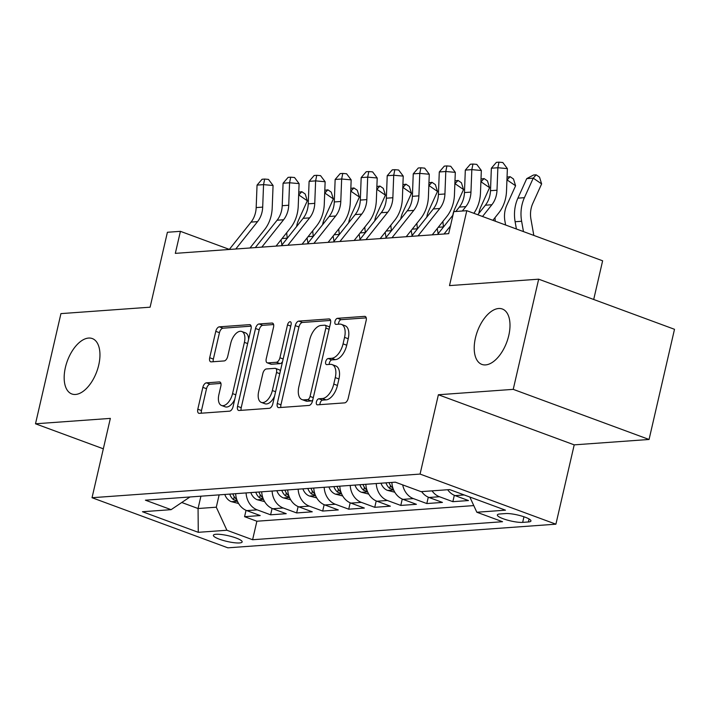 <?xml version="1.0" encoding="UTF-8"?>
<svg xmlns="http://www.w3.org/2000/svg" width="710" height="710" viewBox="0 0 710 710"><rect width="100%" height="100%" fill="white"/><g stroke="black" fill="none" stroke-linecap="round" stroke-linejoin="round"><path stroke-width="1.06" d="M316.394 401.931A3.168 1.677 -69.7 0 0 317.086 404.78A3.168 1.677 -69.7 0 0 317.485 404.833L344.643 402.872A4.526 2.396 -69.7 0 0 348.193 398.363L366.165 320.503A4.526 2.396 -69.7 0 0 365.18 316.438A4.526 2.396 -69.7 0 0 364.612 316.358L337.463 318.32A3.168 1.677 -69.7 0 0 334.969 321.479A3.168 1.677 -69.7 0 0 335.661 324.319A3.168 1.677 -69.7 0 0 336.061 324.372L339.575 324.124A14.493 7.677 -69.7 0 1 341.395 324.363A14.493 7.677 -69.7 0 1 344.554 337.374L343.063 343.862A14.493 7.677 -69.7 0 1 331.685 358.293L328.171 358.55A3.168 1.677 -69.7 0 0 325.686 361.701A3.168 1.677 -69.7 0 0 326.378 364.549A3.168 1.677 -69.7 0 0 326.777 364.603L330.292 364.354A14.493 7.677 -69.7 0 1 332.111 364.594A14.493 7.677 -69.7 0 1 335.271 377.605L333.771 384.092A14.493 7.677 -69.7 0 1 322.402 398.523L318.888 398.78A3.168 1.677 -69.7 0 0 316.394 401.931M332.111 364.594L335.777 365.952A14.493 7.677 -69.7 0 1 338.945 378.954L337.445 385.45A14.493 7.677 -69.7 0 1 326.067 399.881L322.553 400.129A3.168 1.677 -69.7 0 0 320.068 403.289A3.168 1.677 -69.7 0 0 319.944 404.656M366.236 317.867L341.128 319.669A3.168 1.677 -69.7 0 0 338.643 322.828A3.168 1.677 -69.7 0 0 338.519 324.195M341.395 324.363L345.069 325.721A14.493 7.677 -69.7 0 1 348.228 338.732L346.728 345.22A14.493 7.677 -69.7 0 1 335.36 359.65L331.845 359.899A3.168 1.677 -69.7 0 0 329.36 363.058A3.168 1.677 -69.7 0 0 329.236 364.425M98.725 365.064A29.527 15.647 -69.7 0 0 92.282 338.555A29.527 15.647 -69.7 0 0 65.4 367.461A29.527 15.647 -69.7 0 0 71.843 393.97A29.527 15.647 -69.7 0 0 98.725 365.064M508.768 335.51A29.527 15.647 -69.7 0 0 502.325 309.001A29.527 15.647 -69.7 0 0 475.443 337.907A29.527 15.647 -69.7 0 0 481.886 364.416A29.527 15.647 -69.7 0 0 508.768 335.51M239.518 542.946A14.768 2.92 -167 0 0 242.154 541.934A14.768 2.92 -167 0 0 232.454 536.813A14.768 2.92 -167 0 0 216.026 534.275A14.768 2.92 -167 0 0 213.382 535.287A14.768 2.92 -167 0 0 223.082 540.408A14.768 2.92 -167 0 0 239.518 542.946M206.406 382.85A4.526 2.396 -69.7 0 0 202.847 387.358L197.806 409.208A4.526 2.396 -69.7 0 0 198.791 413.273A4.526 2.396 -69.7 0 0 199.359 413.344L229.516 411.17A4.526 2.396 -69.7 0 0 233.066 406.661L251.047 328.801A4.526 2.396 -69.7 0 0 250.062 324.736A4.526 2.396 -69.7 0 0 249.485 324.656L219.337 326.831A4.526 2.396 -69.7 0 0 215.778 331.339L209.69 357.725A4.526 2.396 -69.7 0 0 210.675 361.798A4.526 2.396 -69.7 0 0 211.243 361.869L224.147 360.937A4.526 2.396 -69.7 0 0 227.706 356.429L230.723 343.347A12.114 6.417 -69.7 0 1 241.755 331.49A12.114 6.417 -69.7 0 1 244.4 342.362L232.561 393.615A12.114 6.417 -69.7 0 1 221.538 405.481A12.114 6.417 -69.7 0 1 218.893 394.6L220.863 386.062A4.526 2.396 -69.7 0 0 219.878 381.998A4.526 2.396 -69.7 0 0 219.31 381.918L206.406 382.85L210.071 384.208A4.526 2.396 -69.7 0 0 206.521 388.716L201.48 410.558A4.526 2.396 -69.7 0 0 201.409 413.202M513.232 389.355L438.381 394.751L574.212 444.859L649.064 439.472L513.232 389.355L538.668 279.181L449.501 285.606L466.798 210.692L453.779 211.633L448.693 233.661L175.326 253.364L180.42 231.336L167.4 232.268L150.103 307.19L60.936 313.616L35.5 423.79L103.323 448.809M438.381 394.751L420.071 474.076L92.034 497.719L110.352 418.394L35.5 423.79M277.282 403.475A4.526 2.396 -69.7 0 0 278.267 407.54A4.526 2.396 -69.7 0 0 278.835 407.62L308.992 405.445A4.526 2.396 -69.7 0 0 312.542 400.937L330.523 323.077A4.526 2.396 -69.7 0 0 329.529 319.012A4.526 2.396 -69.7 0 0 328.961 318.932L298.812 321.106A4.526 2.396 -69.7 0 0 295.253 325.615L277.282 403.475L280.947 404.833A4.526 2.396 -69.7 0 0 280.885 407.469M269.25 408.312L239.101 410.486A4.526 2.396 -69.7 0 1 238.533 410.407A4.526 2.396 -69.7 0 1 237.539 406.342L255.52 328.481A4.526 2.396 -69.7 0 1 259.07 323.964L271.974 323.041A4.526 2.396 -69.7 0 1 272.542 323.112A4.526 2.396 -69.7 0 1 273.536 327.177L266.241 358.754A4.526 2.396 -69.7 0 0 267.235 362.819A4.526 2.396 -69.7 0 0 267.803 362.899L276.359 362.277A4.526 2.396 -69.7 0 0 279.917 357.769L287.506 324.896A3.168 1.677 -69.7 0 1 290.39 321.79A3.168 1.677 -69.7 0 1 291.082 324.639L272.809 403.795A4.526 2.396 -69.7 0 1 269.25 408.312M538.668 279.181L674.5 329.298L649.064 439.472M246.05 510.312L244.577 516.685L260.197 515.558L246.796 510.614L257.215 509.869A18.46 15.221 -94.1 0 1 246.077 492.926M272.081 508.44L270.608 514.812L286.236 513.685L272.835 508.742L283.246 507.987A18.46 15.221 -94.1 0 1 272.108 491.054M298.12 506.567L296.647 512.931L312.267 511.812L298.866 506.869L309.285 506.115A18.46 15.221 -94.1 0 1 298.147 489.181M324.15 504.686L322.677 511.058L338.297 509.931L324.905 504.987L335.315 504.242A18.46 15.221 -94.1 0 1 324.177 487.3M350.19 502.813L348.716 509.185L364.336 508.058L350.935 503.115L361.346 502.36A18.46 15.221 -94.1 0 1 350.216 485.427M376.22 500.932L374.747 507.304L390.367 506.177L376.974 501.233L387.385 500.488A18.46 15.221 -94.1 0 1 376.247 483.546M402.25 499.059L400.786 505.431L416.406 504.304L403.005 499.361L413.415 498.606A18.46 15.221 -94.1 0 1 402.694 484.886M428.29 497.178L426.817 503.55L442.436 502.423L429.035 497.479L439.454 496.734A18.46 15.221 -94.1 0 1 432.053 490.858M454.32 495.305L452.856 501.677L468.476 500.55L455.074 495.607A18.46 15.221 -94.1 0 1 447.673 489.731M505.635 513.561L499.902 513.978A14.306 2.831 -167 0 0 497.346 514.954A14.306 2.831 -167 0 0 506.745 519.915A14.306 2.831 -167 0 0 522.666 522.374L528.391 521.965A14.306 2.831 -167 0 0 530.947 520.98A14.306 2.831 -167 0 0 521.548 516.019A14.306 2.831 -167 0 0 505.635 513.561M420.071 474.076L555.903 524.184L227.866 547.827L92.034 497.719M244.577 516.685L256.878 521.229L252.6 539.733L502.529 521.717L476.836 512.238L469.825 497.027M252.6 539.733L226.907 530.255L198.267 532.314L142.462 511.733L171.101 509.665L145.408 500.186L395.337 482.17L421.03 491.648L449.67 489.589L505.476 510.179L476.836 512.238M452.856 501.677L439.454 496.734M426.817 503.55L413.415 498.606M400.786 505.431L387.385 500.488M374.747 507.304L361.346 502.36M348.716 509.185L335.315 504.242M322.677 511.058L309.285 506.115M296.647 512.931L283.246 507.987M270.608 514.812L257.215 509.869M256.878 521.229L473.774 505.591M200.912 496.184L198.063 508.52L216.293 507.206L219.141 494.87M593.702 299.487L602.63 260.801L466.798 210.692M574.212 444.859L555.903 524.184M229.348 249.387L180.42 231.336M181.982 502.582L198.063 508.52L198.267 532.314M189.969 496.973L171.101 509.665M421.642 491.613A18.46 15.221 85.9 0 0 429.035 497.479M391.867 482.418A18.46 15.221 85.9 0 0 403.005 499.361M365.836 484.3A18.46 15.221 85.9 0 0 376.974 501.233M339.797 486.172A18.46 15.221 85.9 0 0 350.935 503.115M313.767 488.054A18.46 15.221 85.9 0 0 324.905 504.987M287.727 489.927A18.46 15.221 85.9 0 0 298.866 506.869M261.697 491.808A18.46 15.221 85.9 0 0 272.835 508.742M235.658 493.681A18.46 15.221 85.9 0 0 246.796 510.614M216.293 507.206L226.907 530.255M330.594 320.432L302.478 322.455A4.526 2.396 -69.7 0 0 298.928 326.973L280.947 404.833M307.581 399.588A3.168 1.677 -69.7 0 0 310.066 396.437L325.846 328.091A3.168 1.677 -69.7 0 0 325.153 325.242A3.168 1.677 -69.7 0 0 324.754 325.189L321.053 325.455A14.493 7.677 -69.7 0 0 309.675 339.886L298.892 386.604A14.493 7.677 -69.7 0 0 302.052 399.615A14.493 7.677 -69.7 0 0 303.871 399.854L307.581 399.588L311.246 400.946A3.168 1.677 -69.7 0 0 312.791 399.872M329.52 327.425A3.168 1.677 -69.7 0 0 328.828 326.6L325.153 325.242M302.052 399.615L305.726 400.964A14.493 7.677 -69.7 0 0 307.545 401.212L303.871 399.854M311.246 400.946L307.545 401.212M273.607 324.541L262.744 325.322A4.526 2.396 -69.7 0 0 259.185 329.83L241.214 407.691A4.526 2.396 -69.7 0 0 241.143 410.336M267.235 362.819L270.901 364.177A4.526 2.396 -69.7 0 0 271.469 364.257L280.033 363.635A4.526 2.396 -69.7 0 0 282.536 361.665M258.68 391.521A12.114 6.417 -69.7 0 0 261.324 402.401A12.114 6.417 -69.7 0 0 272.347 390.536L276.518 372.475A4.526 2.396 -69.7 0 0 275.533 368.41A4.526 2.396 -69.7 0 0 274.965 368.339L266.401 368.952A4.526 2.396 -69.7 0 0 262.851 373.469L258.68 391.521M261.324 402.401L264.99 403.75A12.114 6.417 -69.7 0 0 274.575 396.162M280.299 371.357A4.526 2.396 -69.7 0 0 279.207 369.768L275.533 368.41M220.934 383.418L210.071 384.208M221.538 405.481L225.203 406.83A12.114 6.417 -69.7 0 0 234.788 399.242M248.571 339.513A12.114 6.417 -69.7 0 0 245.429 332.839L241.755 331.49M251.118 326.165L223.002 328.189A4.526 2.396 -69.7 0 0 219.452 332.697L213.364 359.082A4.526 2.396 -69.7 0 0 213.293 361.727M533.822 235.418L530.938 219.15A23.075 19.028 -94.1 0 1 532.793 203.433L541.632 183.899L533.245 178.148L524.406 197.682A34.604 28.533 85.9 0 0 521.628 221.263L523.456 231.593M536.156 174.82L533.245 178.148L526.74 178.618L533.556 175.006L536.156 174.82L539.511 177.118L541.632 183.899M526.74 178.618L517.901 198.152A34.604 28.533 85.9 0 0 515.123 221.733L516.401 228.993M477.777 214.748L485.365 205.208A23.075 19.028 85.9 0 0 490.495 190.697L491.355 168.217L497.861 167.746L498.988 162.173L502.795 162.51L507.375 168.607L506.514 191.079A34.604 28.533 -94.1 0 1 498.819 212.849L492.882 220.313M482.525 216.497L491.87 204.737A23.075 19.028 85.9 0 0 497 190.227L497.861 167.746L507.375 168.607M491.355 168.217L496.388 162.359L498.988 162.173M505.609 225.008L504.908 221.032A23.075 19.028 -94.1 0 1 506.762 205.305L515.593 185.771L507.215 180.02L506.913 180.686M507.047 177.136L510.126 176.692L513.481 178.991L515.593 185.771M510.126 176.692L506.94 180.047M494.994 217.668A34.604 28.533 85.9 0 0 495.296 221.209M478.833 213.426A23.075 19.028 -94.1 0 1 480.723 207.178L489.563 187.653L481.176 181.902L480.874 182.568M481.016 179.009L484.087 178.574L487.442 180.873L489.563 187.653M484.087 178.574L480.901 181.92M394.795 492.225L387.42 490.353A12.23 10.082 -94.1 0 1 381.004 483.208M392.861 488.214A12.23 10.082 -94.1 0 1 389.071 482.622M385.947 482.844A12.23 10.082 85.9 0 0 389.737 488.445L393.5 489.643M452.794 215.299A23.075 19.028 -94.1 0 1 454.693 209.059L463.523 189.526L455.146 183.775L454.844 184.44M454.977 180.89L458.056 180.446L461.411 182.745L463.523 189.526M458.056 180.446L454.87 183.801M442.925 221.422A34.604 28.533 85.9 0 0 443.528 226.898L443.537 226.943M437.236 228.576L438.141 233.723M368.756 494.107L361.381 492.234A12.23 10.082 -94.1 0 1 354.964 485.081M366.821 490.095A12.23 10.082 -94.1 0 1 363.041 484.504M359.917 484.726A12.23 10.082 85.9 0 0 363.697 490.317L367.461 491.515M426.763 217.171A23.075 19.028 -94.1 0 1 428.654 210.932L437.493 191.407L429.106 185.656L428.805 186.322M428.946 182.763L432.017 182.328L435.372 184.627L437.493 191.407M432.017 182.328L428.831 185.674M416.894 223.295A34.604 28.533 85.9 0 0 417.489 228.771L417.498 228.824M411.196 230.457L412.111 235.605M455.829 211.482L459.326 207.089A23.075 19.028 85.9 0 0 464.455 192.57L465.316 170.098L471.83 169.628L472.958 164.046L476.765 164.383L481.336 170.48L480.475 192.951A34.604 28.533 -94.1 0 1 473.863 213.302M462.343 211.012L465.84 206.619A23.075 19.028 85.9 0 0 470.961 192.099L471.83 169.628L481.336 170.48M465.316 170.098L470.357 164.232L472.958 164.046M444.061 233.998L450.477 225.931M437.555 234.469L452.989 215.059M411.516 236.341L433.295 208.962A23.075 19.028 85.9 0 0 438.425 194.442L439.286 171.971L445.791 171.5L446.918 165.918L450.726 166.264L455.305 172.352L454.444 194.833A34.604 28.533 -94.1 0 1 446.75 216.603L432.239 234.85M418.03 235.871L439.801 208.491A23.075 19.028 85.9 0 0 444.93 193.981L445.791 171.5L455.305 172.352M439.286 171.971L444.318 166.113L446.918 165.918M385.486 238.223L407.256 210.843A23.075 19.028 85.9 0 0 412.386 196.324L413.247 173.852L419.761 173.382L420.888 167.8L424.695 168.137L429.275 174.234L428.414 196.705A34.604 28.533 -94.1 0 1 420.719 218.485L406.209 236.723M391.991 237.752L413.77 210.373A23.075 19.028 85.9 0 0 418.9 195.853L419.761 173.382L429.275 174.234M413.247 173.852L418.288 167.986L420.888 167.8M359.446 240.095L381.226 212.716A23.075 19.028 85.9 0 0 386.355 198.196L387.216 175.725L393.722 175.255L394.858 169.672L398.656 170.018L403.236 176.107L402.375 198.587A34.604 28.533 -94.1 0 1 394.68 220.357L380.169 238.604M365.961 239.625L387.731 212.246A23.075 19.028 85.9 0 0 392.861 197.726L393.722 175.255L403.236 176.107M387.216 175.725L392.248 169.859L394.858 169.672M342.726 495.979L335.351 494.107A12.23 10.082 -94.1 0 1 328.934 486.953M340.791 491.968A12.23 10.082 -94.1 0 1 337.002 486.377M333.877 486.598A12.23 10.082 85.9 0 0 337.667 492.199L341.43 493.397M400.724 219.053A23.075 19.028 -94.1 0 1 402.623 212.814L411.454 193.28L403.076 187.529L402.774 188.194M402.907 184.635L405.987 184.201L409.342 186.499L411.454 193.28M405.987 184.201L402.801 187.546M390.855 225.168A34.604 28.533 85.9 0 0 391.458 230.652L391.467 230.697M385.166 232.33L386.071 237.477M333.416 241.977L355.186 214.589A23.075 19.028 85.9 0 0 360.316 200.078L361.177 177.598L367.691 177.136L368.818 171.554L372.626 171.891L377.205 177.988L376.344 200.46A34.604 28.533 -94.1 0 1 368.65 222.239L354.139 240.477M339.921 241.506L361.701 214.127A23.075 19.028 85.9 0 0 366.83 199.608L367.691 177.136L377.205 177.988M361.177 177.598L366.218 171.74L368.818 171.554M316.687 497.861L309.311 495.988A12.23 10.082 -94.1 0 1 302.904 488.835M314.761 493.849A12.23 10.082 -94.1 0 1 310.971 488.249M307.847 488.48A12.23 10.082 85.9 0 0 311.628 494.071L315.391 495.269M374.694 220.925A23.075 19.028 -94.1 0 1 376.584 214.686L385.423 195.152L377.037 189.41L376.735 190.067M376.877 186.517L379.957 186.073L383.302 188.381L385.423 195.152M379.957 186.073L376.761 189.428M364.825 227.049A34.604 28.533 85.9 0 0 365.419 232.525L365.428 232.578M359.127 234.202L360.041 239.359M307.377 243.849L329.156 216.47A23.075 19.028 85.9 0 0 334.286 201.951L335.147 179.479L341.652 179.009L342.788 173.426L346.586 173.773L351.166 179.861L350.305 202.332A34.604 28.533 -94.1 0 1 342.611 224.112L328.109 242.358M313.891 243.379L335.661 216A23.075 19.028 85.9 0 0 340.791 201.48L341.652 179.009L351.166 179.861M335.147 179.479L340.179 173.613L342.788 173.426M290.656 499.733L283.281 497.861A12.23 10.082 -94.1 0 1 276.864 490.708M288.721 495.722A12.23 10.082 -94.1 0 1 284.932 490.131M281.808 490.353A12.23 10.082 85.9 0 0 285.597 495.944L289.361 497.151M348.663 222.807A23.075 19.028 -94.1 0 1 350.554 216.568L359.384 197.034L351.006 191.283L350.704 191.948M350.838 188.39L353.917 187.955L357.272 190.253L359.384 197.034M353.917 187.955L350.731 191.301M338.785 228.922A34.604 28.533 85.9 0 0 339.389 234.398L339.398 234.451M333.096 236.084L334.002 241.231M281.346 245.722L303.126 218.343A23.075 19.028 85.9 0 0 308.246 203.832L309.107 181.352L315.622 180.881L316.749 175.308L320.556 175.645L325.136 181.742L324.275 204.214A34.604 28.533 -94.1 0 1 316.58 225.984L302.07 244.231M287.852 245.261L309.631 217.872A23.075 19.028 85.9 0 0 314.761 203.362L315.622 180.881L325.136 181.742M309.107 181.352L314.148 175.494L316.749 175.308M264.617 501.606L257.242 499.742A12.23 10.082 -94.1 0 1 250.834 492.589M262.691 497.595A12.23 10.082 -94.1 0 1 258.901 492.003M255.777 492.234A12.23 10.082 85.9 0 0 259.567 497.825L263.321 499.023M322.624 224.679A23.075 19.028 -94.1 0 1 324.514 218.44L333.354 198.906L324.967 193.155L324.674 193.821M324.807 190.271L327.887 189.827L331.233 192.126L333.354 198.906M327.887 189.827L324.692 193.182M312.755 230.803A34.604 28.533 85.9 0 0 313.35 236.279L313.358 236.332M307.057 237.957L307.971 243.104M255.307 247.604L277.086 220.224A23.075 19.028 85.9 0 0 282.216 205.705L283.077 183.233L289.582 182.763L290.718 177.18L294.526 177.518L299.096 183.615L298.236 206.086A34.604 28.533 -94.1 0 1 290.55 227.866L276.039 246.113M261.821 247.133L283.592 219.754A23.075 19.028 85.9 0 0 288.721 205.234L289.582 182.763L299.096 183.615M283.077 183.233L288.109 177.367L290.718 177.18M238.587 503.488L231.211 501.615A12.23 10.082 -94.1 0 1 224.795 494.462M236.652 499.476A12.23 10.082 -94.1 0 1 232.871 493.885M229.747 494.107A12.23 10.082 85.9 0 0 233.528 499.698L237.291 500.896M296.594 226.561A23.075 19.028 -94.1 0 1 298.484 220.313L307.323 200.788L298.937 195.037L298.635 195.703M298.768 192.144L301.848 191.709L305.202 194.007L307.323 200.788M301.848 191.709L298.661 195.055M286.716 232.676A34.604 28.533 85.9 0 0 287.319 238.152L287.328 238.205M281.027 239.838L281.932 244.986M229.277 249.476L251.056 222.097A23.075 19.028 85.9 0 0 256.177 207.577L257.047 185.106L263.552 184.635L264.679 179.053L268.486 179.399L273.066 185.487L272.205 207.968A34.604 28.533 -94.1 0 1 264.51 229.738L250 247.985M235.782 249.006L257.561 221.626A23.075 19.028 85.9 0 0 262.691 207.116L263.552 184.635L273.066 185.487M257.047 185.106L262.079 179.248L264.679 179.053M455.074 495.607L464.198 494.95M529.083 518.974L528.391 521.965M523.953 516.782L522.666 522.374M326.067 399.881L322.402 398.523M337.445 385.45L333.771 384.092M338.945 378.954L335.271 377.605M331.845 359.899L328.171 358.55M335.36 359.65L331.685 358.293M346.728 345.22L343.063 343.862M348.228 338.732L344.554 337.374M341.128 319.669L337.463 318.32M365.668 316.749L364.612 316.358M322.553 400.129L318.888 398.78M298.928 326.973L295.253 325.615M302.478 322.455L298.812 321.106M330.017 319.322L328.961 318.932M313.305 397.627L310.066 396.437M329.085 329.28L325.846 328.091M241.214 407.691L237.539 406.342M259.185 329.83L255.52 328.481M262.744 325.322L259.07 323.964M273.03 323.423L271.974 323.041M271.469 364.257L267.803 362.899M280.033 363.635L276.359 362.277M283.157 358.967L279.917 357.769M290.745 326.094L287.506 324.896M275.595 391.734L272.347 390.536M279.758 373.673L276.518 372.475M220.357 382.308L219.31 381.918M235.809 394.813L232.561 393.615M247.639 343.56L244.4 342.362M213.364 359.082L209.69 357.725M219.452 332.697L215.778 331.339M223.002 328.189L219.337 326.831M250.541 325.047L249.485 324.656M201.48 410.558L197.806 409.208M206.521 388.716L202.847 387.358M524.406 197.682L517.901 198.152M521.628 221.263L515.123 221.733M485.365 205.208L491.87 204.737M490.495 190.697L497 190.227M387.669 490.424L393.642 489.989M443.528 226.898L438.265 227.271M390.429 485.445L389.737 488.445M361.63 492.296L367.611 491.87M417.489 228.771L412.235 229.152M364.39 487.317L363.697 490.317M459.326 207.089L465.84 206.619M464.455 192.57L470.961 192.099M433.295 208.962L439.801 208.491M438.425 194.442L444.93 193.981M407.256 210.843L413.77 210.373M412.386 196.324L418.9 195.853M381.226 212.716L387.731 212.246M386.355 198.196L392.861 197.726M335.599 494.178L341.572 493.743M391.458 230.652L386.196 231.025M338.359 489.199L337.667 492.199M355.186 214.589L361.701 214.127M360.316 200.078L366.83 199.608M309.56 496.05L315.542 495.624M365.419 232.525L360.165 232.907M312.329 491.072L311.628 494.071M329.156 216.47L335.661 216M334.286 201.951L340.791 201.48M283.53 497.932L289.511 497.497M339.389 234.398L334.126 234.779M286.29 492.953L285.597 495.944M303.126 218.343L309.631 217.872M308.246 203.832L314.761 203.362M257.49 499.804L263.472 499.37M313.35 236.279L308.096 236.661M260.259 494.826L259.567 497.825M277.086 220.224L283.592 219.754M282.216 205.705L288.721 205.234M231.46 501.677L237.442 501.251M287.319 238.152L282.056 238.533M234.22 496.698L233.528 499.698M251.056 222.097L257.561 221.626M256.177 207.577L262.691 207.116"/></g></svg>
